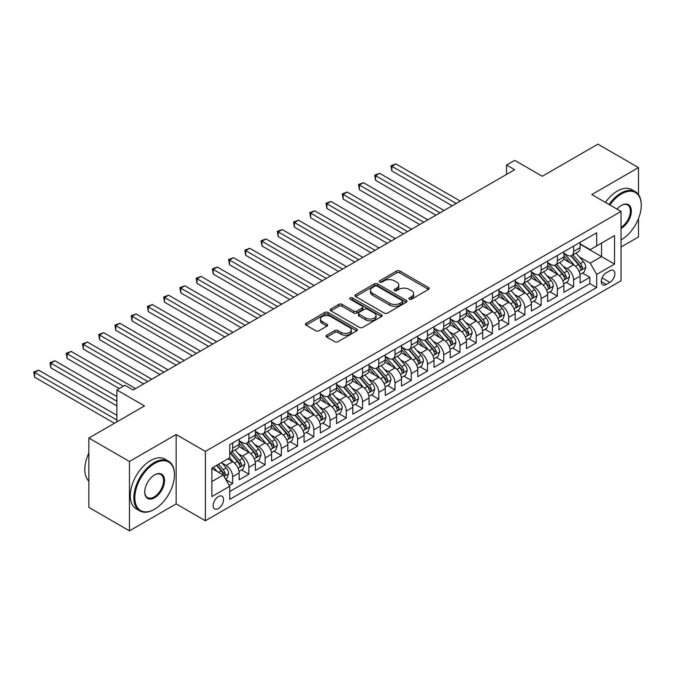 <?xml version="1.0" encoding="UTF-8"?>
<svg xmlns="http://www.w3.org/2000/svg" width="675" height="675" viewBox="0 0 675 675"><rect width="100%" height="100%" fill="white"/><g stroke="black" fill="none" stroke-linecap="round" stroke-linejoin="round"><path stroke-width="1.01" d="M409.354 299.185A1.578 0.911 0 0 0 411.581 299.185L428.515 289.406A2.253 1.299 0 0 0 429.182 288.487A2.253 1.299 0 0 0 428.515 287.567L399.828 271.004A2.253 1.299 0 0 0 396.647 271.004L379.713 280.783A1.578 0.911 0 0 0 379.249 281.424A1.578 0.911 0 0 0 379.713 282.074A1.578 0.911 0 0 0 381.94 282.074L384.134 280.808A7.214 4.168 0 0 1 394.335 280.808L396.723 282.184A7.214 4.168 0 0 1 398.832 285.128A7.214 4.168 0 0 1 396.723 288.073L394.529 289.339A1.578 0.911 0 0 0 394.065 289.988A1.578 0.911 0 0 0 394.529 290.63A1.578 0.911 0 0 0 396.765 290.63L398.95 289.364A7.214 4.168 0 0 1 409.151 289.364L411.548 290.748A7.214 4.168 0 0 1 413.657 293.684A7.214 4.168 0 0 1 411.548 296.629L409.354 297.894A1.578 0.911 0 0 0 408.89 298.544A1.578 0.911 0 0 0 409.354 299.185L409.354 297.894M218.363 508.579A7.349 4.244 120 0 0 223.163 502.107A7.349 4.244 120 0 0 222.033 496.218A7.349 4.244 120 0 0 218.363 496.581A7.349 4.244 120 0 0 213.562 503.052A7.349 4.244 120 0 0 214.692 508.942A7.349 4.244 120 0 0 218.363 508.579M326.675 335.23A2.253 1.299 0 0 0 326.017 336.15A2.253 1.299 0 0 0 326.675 337.07L334.724 341.719A2.253 1.299 0 0 0 337.913 341.719L356.721 330.86A2.253 1.299 0 0 0 357.379 329.94A2.253 1.299 0 0 0 356.721 329.02L328.033 312.457A2.253 1.299 0 0 0 324.844 312.457L306.037 323.317A2.253 1.299 0 0 0 305.378 324.236A2.253 1.299 0 0 0 306.037 325.156L315.757 330.767A2.253 1.299 0 0 0 318.946 330.767L326.995 326.126A2.253 1.299 0 0 0 327.653 325.207A2.253 1.299 0 0 0 326.995 324.287L322.177 321.502A6.033 3.485 0 0 1 320.406 319.039A6.033 3.485 0 0 1 324.127 315.824A6.033 3.485 0 0 1 330.699 316.575L349.591 327.485A6.033 3.485 0 0 1 351.354 329.94A6.033 3.485 0 0 1 347.633 333.155A6.033 3.485 0 0 1 341.061 332.404L337.913 330.59A2.253 1.299 0 0 0 334.724 330.59L326.675 335.23L326.675 337.07M638.491 194.602L638.491 167.594L597.898 144.155L542.287 176.259L514.688 160.329L506.562 165.012L514.688 169.703L133.118 389.998L125.002 385.307L116.885 389.998L116.885 421.867M129.465 461.472L129.465 530.845L176.15 503.896L176.15 434.523L129.465 461.472L88.872 438.041L144.484 405.928L116.885 389.998M176.15 434.523L205.377 451.398L621.034 211.418L621.034 280.783L205.377 520.771L205.377 451.398M638.491 167.594L591.806 194.543L621.034 211.418M384.294 313.107A2.253 1.299 0 0 0 387.475 313.107L406.282 302.248A2.253 1.299 0 0 0 406.949 301.328A2.253 1.299 0 0 0 406.282 300.409L377.595 283.846A2.253 1.299 0 0 0 374.414 283.846L355.607 294.697A2.253 1.299 0 0 0 354.94 295.625A2.253 1.299 0 0 0 355.607 296.544L384.294 313.107M350.738 299.531A1.578 0.911 0 0 1 352.333 299.751L352.333 297.877L381.502 314.71A2.253 1.299 0 0 1 382.16 315.63A2.253 1.299 0 0 1 381.502 316.55L362.694 327.409A2.253 1.299 0 0 1 359.505 327.409L330.817 310.846L330.817 309.007A2.253 1.299 0 0 0 330.159 309.926A2.253 1.299 0 0 0 330.817 310.846M330.817 309.007L338.867 304.366A2.253 1.299 0 0 1 342.056 304.366L353.692 311.082A2.253 1.299 0 0 0 356.881 311.082L362.222 307.994A2.253 1.299 0 0 0 362.88 307.074A2.253 1.299 0 0 0 362.222 306.155L350.106 299.16A1.578 0.911 0 0 1 349.642 298.519A1.578 0.911 0 0 1 350.62 297.675A1.578 0.911 0 0 1 352.333 297.877M129.465 530.845L88.872 507.406L88.872 438.041M621.034 247.042L638.491 236.959L638.491 218.607M229.281 485.494L232.647 483.553L225.914 479.663M222.083 463.101L226.159 465.455A9.188 5.299 60 0 1 232.647 476.71L239.144 472.956L239.144 479.798L248.889 474.179L241.498 469.91M238.317 453.727L242.392 456.081A9.188 5.299 60 0 1 248.889 467.336L255.386 463.582L255.386 470.424L265.123 464.805L257.74 460.536M254.551 444.352L258.626 446.707A9.188 5.299 60 0 1 265.123 457.962L271.62 454.208L271.62 461.05L281.365 455.431L273.974 451.162M270.793 434.978L274.868 437.333A9.188 5.299 60 0 1 281.365 448.588L287.854 444.833L287.854 451.676L297.599 446.057L290.208 441.788M287.027 425.604L291.102 427.958A9.188 5.299 60 0 1 297.599 439.214L304.096 435.459L304.096 442.302L313.833 436.683L306.45 432.413M303.261 416.23L307.336 418.584A9.188 5.299 60 0 1 313.833 429.84L320.33 426.085L320.33 432.928L330.075 427.309L322.684 423.039M319.503 406.856L323.578 409.21A9.188 5.299 60 0 1 330.075 420.466L336.563 416.711L336.563 423.554L346.309 417.935L338.918 413.665M335.737 397.482L339.812 399.836A9.188 5.299 60 0 1 346.309 411.092L352.806 407.337L352.806 414.18L362.543 408.561L355.16 404.291M351.97 388.108L356.054 390.462A9.188 5.299 60 0 1 362.543 401.718L369.039 397.963L369.039 404.806L378.785 399.187L371.393 394.917M368.212 378.734L372.288 381.088A9.188 5.299 60 0 1 378.785 392.335L385.273 388.589L385.273 395.432L395.018 389.812L387.627 385.543M384.446 369.36L388.522 371.714A9.188 5.299 60 0 1 395.018 382.961L401.515 379.215L401.515 386.058L411.252 380.438L403.869 376.169M400.688 359.986L404.764 362.34A9.188 5.299 60 0 1 411.252 373.587L417.749 369.841L417.749 376.684L427.494 371.056L420.103 366.795M416.922 350.612L420.998 352.966A9.188 5.299 60 0 1 427.494 364.213L433.991 360.467L433.991 367.31L443.728 361.682L436.345 357.421M433.156 341.238L437.231 343.592A9.188 5.299 60 0 1 443.728 354.839L450.225 351.093L450.225 357.936L459.962 352.308L452.579 348.047M449.398 331.864L453.473 334.218A9.188 5.299 60 0 1 459.962 345.465L466.459 341.719L466.459 348.562L476.204 342.934L468.813 338.673M465.632 322.49L469.707 324.844A9.188 5.299 60 0 1 476.204 336.091L482.701 332.345L482.701 339.188L492.438 333.56L485.055 329.299M481.866 313.116L485.941 315.47A9.188 5.299 60 0 1 492.438 326.717L498.935 322.971L498.935 329.813L508.68 324.186L501.289 319.925M498.108 303.742L502.183 306.096A9.188 5.299 60 0 1 508.68 317.343L515.168 313.597L515.168 320.439L524.914 314.812L517.523 310.551M514.342 294.368L518.417 296.722A9.188 5.299 60 0 1 524.914 307.969L531.411 304.223L531.411 311.065L541.148 305.438L533.765 301.177M530.575 284.993L534.659 287.348A9.188 5.299 60 0 1 541.148 298.595L547.644 294.848L547.644 301.691L557.39 296.063L549.998 291.802M546.817 275.619L550.893 277.973A9.188 5.299 60 0 1 557.39 289.221L563.878 285.474L563.878 292.317L573.623 286.689L573.623 279.847A9.188 5.299 -120 0 0 567.127 268.599L563.051 266.245M566.232 282.428L573.623 286.689M239.144 472.956A9.188 5.299 -120 0 0 232.647 461.708L227.779 458.899M255.386 463.582A9.188 5.299 -120 0 0 248.889 452.334L238.849 446.538M271.62 454.208A9.188 5.299 -120 0 0 265.123 442.96L255.082 437.164M287.854 444.833A9.188 5.299 -120 0 0 281.365 433.586L271.316 427.79M304.096 435.459A9.188 5.299 -120 0 0 297.599 424.212L287.558 418.416M320.33 426.085A9.188 5.299 -120 0 0 313.833 414.838L303.792 409.042M336.563 416.711A9.188 5.299 -120 0 0 330.075 405.464L320.034 399.668M352.806 407.337A9.188 5.299 -120 0 0 346.309 396.09L336.268 390.293M369.039 397.963A9.188 5.299 -120 0 0 362.543 386.716L352.502 380.919M385.273 388.589A9.188 5.299 -120 0 0 378.785 377.342L368.744 371.545M401.515 379.215A9.188 5.299 -120 0 0 395.018 367.968L384.978 362.171M417.749 369.841A9.188 5.299 -120 0 0 411.252 358.594L401.212 352.797M433.991 360.467A9.188 5.299 -120 0 0 427.494 349.22L417.454 343.423M450.225 351.093A9.188 5.299 -120 0 0 443.728 339.846L433.688 334.049M466.459 341.719A9.188 5.299 -120 0 0 459.962 330.472L449.921 324.675M482.701 332.345A9.188 5.299 -120 0 0 476.204 321.098L466.163 315.301M498.935 322.971A9.188 5.299 -120 0 0 492.438 311.723L482.397 305.927M515.168 313.597A9.188 5.299 -120 0 0 508.68 302.349L498.639 296.553M531.411 304.223A9.188 5.299 -120 0 0 524.914 292.975L514.873 287.179M547.644 294.848A9.188 5.299 -120 0 0 541.148 283.601L531.107 277.805M563.878 285.474A9.188 5.299 -120 0 0 557.39 274.227L547.349 268.431M609.829 270.759L606.26 272.818A7.121 4.109 120 0 0 601.611 279.087A7.121 4.109 120 0 0 602.699 284.791A7.121 4.109 120 0 0 606.26 284.445L609.829 282.378A7.121 4.109 120 0 0 614.486 276.109A7.121 4.109 120 0 0 613.389 270.405A7.121 4.109 120 0 0 609.829 270.759M211.866 481.579L223.231 475.023L229.728 486.27L229.728 499.39L596.683 287.533L596.683 274.413L590.186 263.166L579.285 256.871M229.728 486.27L211.866 496.581L211.866 468.079L229.728 457.768L229.728 444.648L596.683 232.791L596.683 245.911L614.537 235.6L614.537 264.102L596.683 274.413M239.144 440.708L242.392 442.589A9.188 5.299 60 0 0 246.983 443.036L253.479 439.29A9.188 5.299 -120 0 0 255.386 435.088L255.386 429.84M255.386 431.333L258.626 433.215A9.188 5.299 60 0 0 263.225 433.662L269.713 429.916A9.188 5.299 -120 0 0 271.62 425.714L271.62 420.457M271.62 421.959L274.868 423.832A9.188 5.299 60 0 0 279.458 424.288L285.955 420.542A9.188 5.299 -120 0 0 287.854 416.34L287.854 411.083M287.854 412.585L291.102 414.458A9.188 5.299 60 0 0 295.692 414.914L302.189 411.168A9.188 5.299 -120 0 0 304.096 406.966L304.096 401.709M304.096 403.211L307.336 405.084A9.188 5.299 60 0 0 311.934 405.54L318.431 401.794A9.188 5.299 -120 0 0 320.33 397.592L320.33 392.335M320.33 393.837L323.578 395.71A9.188 5.299 60 0 0 328.168 396.166L334.665 392.42A9.188 5.299 -120 0 0 336.563 388.218L336.563 382.961M336.563 384.463L339.812 386.336A9.188 5.299 60 0 0 344.41 386.792L350.899 383.046A9.188 5.299 -120 0 0 352.806 378.844L352.806 373.587M352.806 375.089L356.054 376.962A9.188 5.299 60 0 0 360.644 377.418L367.141 373.672A9.188 5.299 -120 0 0 369.039 369.47L369.039 364.213M369.039 365.715L372.288 367.588A9.188 5.299 60 0 0 376.878 368.044L383.375 364.298A9.188 5.299 -120 0 0 385.273 360.096L385.273 354.839M385.273 356.341L388.522 358.214A9.188 5.299 60 0 0 393.12 358.67L399.608 354.923A9.188 5.299 -120 0 0 401.515 350.722L401.515 345.465M401.515 346.967L404.764 348.84A9.188 5.299 60 0 0 409.354 349.296L415.851 345.549A9.188 5.299 -120 0 0 417.749 341.339L417.749 336.091M417.749 337.593L420.998 339.466A9.188 5.299 60 0 0 425.587 339.922L432.084 336.175A9.188 5.299 -120 0 0 433.991 331.965L433.991 326.717M433.991 328.219L437.231 330.092A9.188 5.299 60 0 0 441.83 330.548L448.318 326.801A9.188 5.299 -120 0 0 450.225 322.591L450.225 317.343M450.225 318.845L453.473 320.718A9.188 5.299 60 0 0 458.063 321.173L464.56 317.427A9.188 5.299 -120 0 0 466.459 313.217L466.459 307.969M466.459 309.471L469.707 311.344A9.188 5.299 60 0 0 474.297 311.799L480.794 308.053A9.188 5.299 -120 0 0 482.701 303.843L482.701 298.595M482.701 300.097L485.941 301.97A9.188 5.299 60 0 0 490.539 302.425L497.036 298.679A9.188 5.299 -120 0 0 498.935 294.469L498.935 289.221M498.935 290.723L502.183 292.596A9.188 5.299 60 0 0 506.773 293.051L513.27 289.305A9.188 5.299 -120 0 0 515.168 285.095L515.168 279.847M515.168 281.348L518.417 283.222A9.188 5.299 60 0 0 523.007 283.677L529.504 279.931A9.188 5.299 -120 0 0 531.411 275.721L531.411 270.473M531.411 271.974L534.659 273.848A9.188 5.299 60 0 0 539.249 274.303L545.746 270.557A9.188 5.299 -120 0 0 547.644 266.347L547.644 261.098M547.644 262.6L550.893 264.473A9.188 5.299 60 0 0 555.483 264.929L561.98 261.183A9.188 5.299 -120 0 0 563.878 256.973L563.878 251.724M229.728 491.518L589.857 283.601L589.857 277.315L580.12 282.943L580.12 276.1A9.188 5.299 -120 0 0 573.623 264.853L563.583 259.057M563.878 253.226L567.127 255.099A9.188 5.299 -120 0 0 571.725 255.555A9.188 5.299 -120 0 0 573.623 251.353L573.623 246.105M571.725 255.555L578.213 251.809A9.188 5.299 -120 0 0 580.12 247.598L580.12 242.35M232.647 442.96L232.647 448.208A9.188 5.299 60 0 1 230.749 452.41A9.188 5.299 60 0 1 229.728 452.782M230.749 452.41L237.246 448.664A9.188 5.299 -120 0 0 239.144 444.462L239.144 439.214M248.889 433.586L248.889 438.834A9.188 5.299 60 0 1 246.983 443.036M265.123 424.212L265.123 429.46A9.188 5.299 60 0 1 263.225 433.662M281.365 414.838L281.365 420.086A9.188 5.299 60 0 1 279.458 424.288M297.599 405.464L297.599 410.712A9.188 5.299 60 0 1 295.692 414.914M313.833 396.09L313.833 401.338A9.188 5.299 60 0 1 311.934 405.54M330.075 386.716L330.075 391.964A9.188 5.299 60 0 1 328.168 396.166M346.309 377.342L346.309 382.59A9.188 5.299 60 0 1 344.41 386.792M362.543 367.968L362.543 373.216A9.188 5.299 60 0 1 360.644 377.418M378.785 358.594L378.785 363.842A9.188 5.299 60 0 1 376.878 368.044M395.018 349.22L395.018 354.468A9.188 5.299 60 0 1 393.12 358.67M411.252 339.846L411.252 345.094A9.188 5.299 60 0 1 409.354 349.296M427.494 330.472L427.494 335.72A9.188 5.299 60 0 1 425.587 339.922M443.728 321.098L443.728 326.346A9.188 5.299 60 0 1 441.83 330.548M459.962 311.723L459.962 316.972A9.188 5.299 60 0 1 458.063 321.173M476.204 302.349L476.204 307.598A9.188 5.299 60 0 1 474.297 311.799M492.438 292.975L492.438 298.223A9.188 5.299 60 0 1 490.539 302.425M508.68 283.601L508.68 288.849A9.188 5.299 60 0 1 506.773 293.051M524.914 274.227L524.914 279.475A9.188 5.299 60 0 1 523.007 283.677M541.148 264.853L541.148 270.101A9.188 5.299 60 0 1 539.249 274.303M557.39 255.479L557.39 260.727A9.188 5.299 60 0 1 555.483 264.929M557.39 289.221L557.39 296.063M541.148 298.595L541.148 305.438M524.914 307.969L524.914 314.812M508.68 317.343L508.68 324.186M492.438 326.717L492.438 333.56M476.204 336.091L476.204 342.934M459.962 345.465L459.962 352.308M443.728 354.839L443.728 361.682M427.494 364.213L427.494 371.056M411.252 373.587L411.252 380.438M395.018 382.961L395.018 389.812M378.785 392.335L378.785 399.187M362.543 401.718L362.543 408.561M346.309 411.092L346.309 417.935M330.075 420.466L330.075 427.309M313.833 429.84L313.833 436.683M297.599 439.214L297.599 446.057M281.365 448.588L281.365 455.431M265.123 457.962L265.123 464.805M248.889 467.336L248.889 474.179M232.647 476.71L232.647 483.553M223.231 475.023L211.866 468.458M590.186 263.166L601.552 256.601L601.552 243.101L614.537 235.6M580.12 244.223L614.537 264.102M580.12 243.852L590.186 249.666L596.683 245.911M176.15 503.896L205.377 520.771M506.562 165.012L506.562 174.386M582.474 273.054L589.857 277.315M589.857 283.601L596.683 287.533M409.987 299.405L411.548 298.51A7.214 4.168 0 0 0 413.657 295.566L413.657 293.684M398.832 285.128L398.832 287.002A7.214 4.168 0 0 1 396.723 289.946L395.162 290.849M428.515 287.567L428.515 289.406L399.828 272.886A2.253 1.299 0 0 0 396.647 272.886L380.337 282.293M406.257 302.265L377.595 285.719A2.253 1.299 0 0 0 374.414 285.719L355.632 296.561M402.3 301.97A1.578 0.911 0 0 0 402.764 301.328A1.578 0.911 0 0 0 402.3 300.679L377.123 286.141A1.578 0.911 0 0 0 374.887 286.141L372.575 287.474A7.214 4.168 0 0 0 370.465 290.419A7.214 4.168 0 0 0 372.575 293.363L389.787 303.303A7.214 4.168 0 0 0 399.988 303.303L402.3 301.97L402.3 303.843A1.578 0.911 0 0 0 402.764 303.202L402.764 301.328M370.465 290.419L370.465 292.3A7.214 4.168 0 0 0 372.575 295.245L372.575 293.363M402.3 303.843L399.988 305.176A7.214 4.168 0 0 1 389.787 305.176L372.575 295.245M330.851 310.863L338.867 306.239L338.867 304.366M362.88 307.074L362.88 308.948A2.253 1.299 0 0 1 362.222 309.867L356.881 312.955A2.253 1.299 0 0 1 353.692 312.955L342.056 306.239A2.253 1.299 0 0 0 338.867 306.239M352.333 299.751L381.476 316.575M365.766 318.052A6.033 3.485 0 0 0 372.338 318.802A6.033 3.485 0 0 0 376.059 315.588A6.033 3.485 0 0 0 374.288 313.124L367.639 309.285A2.253 1.299 0 0 0 364.449 309.285L359.108 312.365A2.253 1.299 0 0 0 358.45 313.284A2.253 1.299 0 0 0 359.108 314.204L365.766 318.052L365.766 319.925A6.033 3.485 0 0 0 372.338 320.676A6.033 3.485 0 0 0 376.059 317.461L376.059 315.588M358.45 313.284L358.45 315.166A2.253 1.299 0 0 0 359.108 316.086L359.108 314.204M365.766 319.925L359.108 316.086M351.354 329.94L351.354 331.813A6.033 3.485 0 0 1 347.633 335.036A6.033 3.485 0 0 1 341.061 334.277L337.913 332.463A2.253 1.299 0 0 0 334.724 332.463L326.708 337.087M320.406 319.039L320.406 320.912A6.033 3.485 0 0 0 322.177 323.376L322.177 321.502M326.97 326.143L322.177 323.376M356.687 330.877L328.033 314.331A2.253 1.299 0 0 0 324.844 314.331L306.07 325.173M579.985 274.489L584.179 272.067L585.799 267.384A6.083 3.51 -120 0 0 583.428 261.664L576.011 253.074M574.526 265.444L565.726 255.26A17.567 10.142 -120 0 0 563.878 253.328M569.7 262.583L564.781 256.888A14.58 8.421 -120 0 0 563.878 255.909M460.291 201.108L395.913 163.932L391.854 166.278L391.854 170.969L452.174 205.791M570.898 255.884L578.399 264.575A6.083 3.51 60 0 1 580.567 268.768C581.479 269.992 582.128 269.612 582.517 267.637A6.083 3.51 -120 0 0 580.348 263.444L572.932 254.863M571.337 255.741L579.395 265.081A3.097 1.789 60 0 1 580.179 266.288L582.517 267.637M580.567 268.768L581.006 269.485M391.854 170.969L390.96 165.763L456.233 203.445M390.96 165.763L395.913 163.932M621.034 239.912L621.439 239.684L621.034 239.912A28.013 16.175 120 0 0 621.439 239.684L621.439 239.684A28.013 16.175 120 0 0 641.25 205.369A28.013 16.175 120 0 0 621.439 193.936A28.013 16.175 120 0 0 609.846 204.955M609.01 204.474A28.704 16.571 -60 0 1 620.958 193.092A28.704 16.571 -60 0 1 635.302 191.666A28.704 16.571 -60 0 1 641.25 204.812A28.704 16.571 -60 0 1 641.25 205.09M617.034 209.107A14.006 8.083 -60 0 1 621.439 205.369A14.006 8.083 -60 0 1 631.344 211.089A14.006 8.083 -60 0 1 621.439 228.243A14.006 8.083 -60 0 1 621.034 228.471M605.441 202.407A28.704 16.571 -60 0 1 617.38 191.025A28.704 16.571 -60 0 1 631.733 189.607L635.302 191.666M621.034 227.348A13.314 7.687 120 0 0 629.674 215.612A13.314 7.687 120 0 0 627.615 204.989A13.314 7.687 120 0 0 621.194 205.512M154.145 509.473L154.634 509.186A28.013 16.175 120 0 0 174.445 474.879A28.013 16.175 120 0 0 154.634 463.447A28.013 16.175 120 0 0 134.823 497.753A28.013 16.175 120 0 0 154.634 509.186L154.145 509.473A28.704 16.571 -60 0 1 139.793 510.891A28.704 16.571 -60 0 1 135.397 487.89A28.704 16.571 -60 0 1 154.145 462.603A28.704 16.571 -60 0 1 168.497 461.177A28.704 16.571 -60 0 1 174.445 474.314A28.704 16.571 -60 0 1 174.437 474.601M154.634 497.753A14.006 8.083 -60 0 1 144.728 492.033A14.006 8.083 -60 0 1 154.634 474.879L154.634 474.879A14.006 8.083 -60 0 1 164.54 480.6A14.006 8.083 -60 0 1 154.634 497.753M144.728 491.746A13.314 7.687 120 0 0 147.488 497.568A13.314 7.687 120 0 0 154.145 496.91A13.314 7.687 120 0 0 162.844 485.173A13.314 7.687 120 0 0 160.802 474.5A13.314 7.687 120 0 0 154.389 475.023M139.793 510.891L136.223 508.832A28.704 16.571 -60 0 1 131.819 485.831A28.704 16.571 -60 0 1 150.576 460.536A28.704 16.571 -60 0 1 164.928 459.118L168.497 461.177M88.872 481.157A28.704 16.571 -60 0 1 88.872 453.035M563.743 283.863L567.945 281.441L569.565 276.758A6.083 3.51 -120 0 0 567.194 271.038L559.778 262.448M558.292 274.818L549.492 264.634A17.567 10.142 -120 0 0 547.644 262.702M553.466 271.957L548.547 266.262A14.58 8.421 -120 0 0 547.644 265.283M444.057 210.482L379.679 173.315L375.612 175.652L375.612 180.343L435.932 215.165M554.656 265.258L562.157 273.949A6.083 3.51 60 0 1 564.334 278.142C565.245 279.366 565.895 278.986 566.283 277.012A6.083 3.51 -120 0 0 564.106 272.827L556.689 264.237M555.095 265.115L563.161 274.455A3.097 1.789 60 0 1 563.946 275.662L566.283 277.012M564.334 278.142L564.773 278.859M375.612 180.343L374.726 175.137L439.99 212.819M374.726 175.137L379.679 173.315M547.509 293.237L551.703 290.815L553.323 286.132A6.083 3.51 -120 0 0 550.96 280.412L543.535 271.823M542.05 284.192L533.258 274.008A17.567 10.142 -120 0 0 531.411 272.076M537.224 281.332L532.305 275.636A14.58 8.421 -120 0 0 531.411 274.657M427.815 219.856L363.437 182.689L359.378 185.026L359.378 189.717L419.698 224.539M538.422 274.632L545.923 283.323A6.083 3.51 60 0 1 548.092 287.516L548.539 288.233L549.357 288.115L550.041 286.386A6.083 3.51 -120 0 0 547.872 282.201L540.456 273.611M538.861 274.489L546.927 283.829A3.097 1.789 60 0 1 547.703 285.036L550.041 286.386M359.378 189.717L358.484 184.511L423.757 222.193M358.484 184.511L363.437 182.689M531.276 302.611L535.469 300.189L537.089 295.507A6.083 3.51 -120 0 0 534.718 289.786L527.302 281.197M525.817 293.566L517.016 283.382A17.567 10.142 -120 0 0 515.168 281.45M520.99 290.706L516.071 285.01A14.58 8.421 -120 0 0 515.168 284.032M411.581 229.23L347.203 192.063L343.145 194.4L343.145 199.091L403.464 233.913M522.18 284.006L529.689 292.697A6.083 3.51 60 0 1 531.858 296.89C532.769 298.114 533.419 297.734 533.807 295.76A6.083 3.51 -120 0 0 531.638 291.575L524.213 282.985M522.627 283.863L530.685 293.203A3.097 1.789 60 0 1 531.47 294.41L533.807 295.76M531.858 296.89L532.297 297.608M343.145 199.091L342.25 193.885L407.523 231.567M342.25 193.885L347.203 192.063M515.033 311.985L519.227 309.563L520.855 304.881A6.083 3.51 -120 0 0 518.484 299.16L511.068 290.571M509.583 302.94L500.782 292.756A17.567 10.142 -120 0 0 498.935 290.824M504.757 300.08L499.829 294.384A14.58 8.421 -120 0 0 498.935 293.406M395.339 238.604L330.961 201.437L326.902 203.774L326.902 208.465L387.222 243.287M505.946 293.38L513.447 302.071A6.083 3.51 60 0 1 515.624 306.264C516.535 307.488 517.185 307.108 517.565 305.134A6.083 3.51 -120 0 0 515.396 300.949L507.98 292.359M506.385 293.237L514.451 302.577A3.097 1.789 60 0 1 515.236 303.792L517.565 305.134M515.624 306.264L516.063 306.982M326.902 208.465L326.017 203.259L391.281 240.941M326.017 203.259L330.961 201.437M498.8 321.359L502.993 318.938L504.613 314.255A6.083 3.51 -120 0 0 502.251 308.534L494.826 299.953M493.341 312.314L484.54 302.13A17.567 10.142 -120 0 0 482.701 300.198M488.514 309.454L483.595 303.758A14.58 8.421 -120 0 0 482.701 302.78M379.105 247.978L314.727 210.811L310.669 213.148L310.669 217.839L370.988 252.661M489.712 302.754L497.213 311.445A6.083 3.51 60 0 1 499.382 315.638L499.829 316.356L500.648 316.238L501.331 314.508A6.083 3.51 -120 0 0 499.163 310.323L491.746 301.733M490.151 302.611L498.218 311.951A3.097 1.789 60 0 1 498.994 313.166L501.331 314.508M310.669 217.839L309.774 212.633L375.047 250.315M309.774 212.633L314.727 210.811M482.557 330.733L486.759 328.312L488.379 323.629A6.083 3.51 -120 0 0 486.008 317.917L478.592 309.327M477.107 321.688L468.307 311.504A17.567 10.142 -120 0 0 466.459 309.572M472.281 318.828L467.362 313.132A14.58 8.421 -120 0 0 466.459 312.154M362.872 257.352L298.493 220.185L294.435 222.522L294.435 227.213L354.755 262.035M473.47 312.128L480.98 320.819A6.083 3.51 60 0 1 483.148 325.012C484.059 326.236 484.709 325.856 485.097 323.882A6.083 3.51 -120 0 0 482.929 319.697L475.504 311.108M473.917 311.985L481.975 321.325A3.097 1.789 60 0 1 482.76 322.54L485.097 323.882M483.148 325.012L483.587 325.73M294.435 227.213L293.541 222.007L358.813 259.698M293.541 222.007L298.493 220.185M466.324 340.107L470.517 337.686L472.146 333.003A6.083 3.51 -120 0 0 469.775 327.291L462.358 318.701M460.865 331.062L452.073 320.878A17.567 10.142 -120 0 0 450.225 318.946M456.047 328.202L451.119 322.507A14.58 8.421 -120 0 0 450.225 321.528M346.629 266.726L282.251 229.559L278.193 231.896L278.193 236.587L338.512 271.409M457.237 321.502L464.737 330.193A6.083 3.51 60 0 1 466.906 334.387L467.353 335.104L468.172 334.994L468.855 333.256A6.083 3.51 -120 0 0 466.687 329.071L459.27 320.482M457.675 321.359L465.742 330.699A3.097 1.789 60 0 1 466.518 331.914L468.855 333.256M278.193 236.587L277.298 231.382L342.571 269.072M277.298 231.382L282.251 229.559M450.09 349.481L454.283 347.06L455.903 342.377A6.083 3.51 -120 0 0 453.532 336.665L446.116 328.075M444.631 340.436L435.831 330.252A17.567 10.142 -120 0 0 433.991 328.32M439.805 337.576L434.886 331.881A14.58 8.421 -120 0 0 433.991 330.902M330.396 276.1L266.017 238.933L261.959 241.27L261.959 245.962L322.279 280.783M441.003 330.877L448.504 339.567A6.083 3.51 60 0 1 450.672 343.761L451.119 344.478L451.938 344.368L452.621 342.63A6.083 3.51 -120 0 0 450.453 338.445L443.036 329.856M441.442 330.742L449.508 340.073A3.097 1.789 60 0 1 450.284 341.288L452.621 342.63M261.959 245.962L261.065 240.756L326.337 278.446M261.065 240.756L266.017 238.933M433.848 358.855L438.05 356.434L439.67 351.751A6.083 3.51 -120 0 0 437.299 346.039L429.882 337.449M428.397 349.81L419.597 339.626A17.567 10.142 -120 0 0 417.749 337.694M423.571 346.95L418.652 341.255A14.58 8.421 -120 0 0 417.749 340.276M314.162 285.474L249.784 248.307L245.725 250.644L245.725 255.336L306.037 290.157M424.761 340.251L432.27 348.941A6.083 3.51 60 0 1 434.438 353.135C435.35 354.358 435.999 353.978 436.388 352.004A6.083 3.51 -120 0 0 434.211 347.819L426.794 339.23M425.208 340.116L433.266 349.448A3.097 1.789 60 0 1 434.05 350.663L436.388 352.004M434.438 353.135L434.877 353.852M245.725 255.336L244.831 250.13L310.103 287.82M244.831 250.13L249.784 248.307M417.614 368.229L421.808 365.808L423.436 361.125A6.083 3.51 -120 0 0 421.065 355.413L413.648 346.823M412.155 359.184L403.363 349A17.567 10.142 -120 0 0 401.515 347.068M407.337 356.324L402.41 350.629A14.58 8.421 -120 0 0 401.515 349.65M297.92 294.848L233.542 257.681L229.483 260.018L229.483 264.71L289.803 299.531M408.527 349.625L416.028 358.315A6.083 3.51 60 0 1 418.196 362.509L418.643 363.226L419.462 363.116L420.145 361.378A6.083 3.51 -120 0 0 417.977 357.193L410.56 348.604M408.966 349.49L417.032 358.822A3.097 1.789 60 0 1 417.808 360.037L420.145 361.378M229.483 264.71L228.589 259.504L293.861 297.194M228.589 259.504L233.542 257.681M401.38 377.603L405.574 375.182L407.194 370.499A6.083 3.51 -120 0 0 404.823 364.787L397.406 356.198M395.921 368.558L387.121 358.374A17.567 10.142 -120 0 0 385.273 356.442M391.095 365.698L386.176 360.003A14.58 8.421 -120 0 0 385.273 359.024M281.686 304.223L217.308 267.055L213.249 269.392L213.249 274.084L273.569 308.905M392.293 358.999L399.794 367.689A6.083 3.51 60 0 1 401.962 371.883L402.401 372.6L403.228 372.49L403.912 370.761A6.083 3.51 -120 0 0 401.743 366.567L394.327 357.978M392.732 358.864L400.79 368.196A3.097 1.789 60 0 1 401.574 369.411L403.912 370.761M213.249 274.084L212.355 268.878L277.627 306.568M212.355 268.878L217.308 267.055M385.138 386.977L389.34 384.556L390.96 379.873A6.083 3.51 -120 0 0 388.589 374.161L381.173 365.572M379.688 377.933L370.887 367.748A17.567 10.142 -120 0 0 369.039 365.816M374.861 375.072L369.942 369.377A14.58 8.421 -120 0 0 369.039 368.398M265.452 313.597L201.074 276.429L197.007 278.767L197.007 283.458L257.327 318.279M376.051 368.373L383.552 377.063A6.083 3.51 60 0 1 385.729 381.257C386.64 382.48 387.29 382.101 387.678 380.135A6.083 3.51 -120 0 0 385.501 375.941L378.084 367.352M376.49 368.238L384.556 377.57A3.097 1.789 60 0 1 385.341 378.785L387.678 380.135M385.729 381.257L386.168 381.974M197.007 283.458L196.121 278.252L261.385 315.942M196.121 278.252L201.074 276.429M368.904 396.352L373.098 393.93L374.726 389.247A6.083 3.51 -120 0 0 372.355 383.535L364.93 374.946M363.445 387.307L354.653 377.123A17.567 10.142 -120 0 0 352.806 375.19M358.619 384.446L353.7 378.751A14.58 8.421 -120 0 0 352.806 377.772M249.21 322.971L184.832 285.803L180.773 288.149L180.773 292.832L241.093 327.653M359.817 377.747L367.318 386.438A6.083 3.51 60 0 1 369.487 390.631L369.934 391.348L370.752 391.238L371.436 389.509A6.083 3.51 -120 0 0 369.267 385.315L361.851 376.726M360.256 377.612L368.322 386.944A3.097 1.789 60 0 1 369.098 388.159L371.436 389.509M180.773 292.832L179.879 287.626L245.152 325.316M179.879 287.626L184.832 285.803M352.671 405.726L356.864 403.304L358.484 398.621A6.083 3.51 -120 0 0 356.113 392.909L348.697 384.32M347.212 396.681L338.411 386.497A17.567 10.142 -120 0 0 336.563 384.564M342.385 393.82L337.466 388.125A14.58 8.421 -120 0 0 336.563 387.146M232.976 332.345L168.598 295.177L164.54 297.523L164.54 302.206L224.859 337.027M343.575 387.121L351.084 395.812A6.083 3.51 60 0 1 353.253 400.005L353.692 400.722L354.518 400.613L355.202 398.883A6.083 3.51 -120 0 0 353.033 394.689L345.608 386.1M344.022 386.986L352.08 396.318A3.097 1.789 60 0 1 352.865 397.533L355.202 398.883M164.54 302.206L163.645 297L228.918 334.69M163.645 297L168.598 295.177M336.428 415.108L340.622 412.678L342.25 407.995A6.083 3.51 -120 0 0 339.879 402.283L332.463 393.694M330.978 406.055L322.177 395.871A17.567 10.142 -120 0 0 320.33 393.938M326.152 403.194L321.224 397.499A14.58 8.421 -120 0 0 320.33 396.52M216.734 341.719L152.356 304.552L148.297 306.897L148.297 311.58L208.617 346.402M327.341 396.495L334.842 405.186A6.083 3.51 60 0 1 337.019 409.379C337.93 410.602 338.58 410.231 338.96 408.257A6.083 3.51 -120 0 0 336.791 404.063L329.375 395.474M327.78 396.36L335.846 405.692A3.097 1.789 60 0 1 336.631 406.907L338.96 408.257M337.019 409.379L337.458 410.096M148.297 311.58L147.412 306.374L212.676 344.064M147.412 306.374L152.356 304.552M320.195 424.482L324.388 422.052L326.008 417.369A6.083 3.51 -120 0 0 323.646 411.657L316.221 403.068M314.736 415.429L305.935 405.245A17.567 10.142 -120 0 0 304.096 403.312M309.909 412.577L304.99 406.873A14.58 8.421 -120 0 0 304.096 405.894M200.5 351.093L136.122 313.926L132.064 316.271L132.064 320.954L192.383 355.776M311.108 405.869L318.608 414.56A6.083 3.51 60 0 1 320.777 418.753L321.224 419.47L322.043 419.361L322.726 417.631A6.083 3.51 -120 0 0 320.558 413.438L313.141 404.848M311.546 405.734L319.613 415.066A3.097 1.789 60 0 1 320.389 416.281L322.726 417.631M132.064 320.954L131.169 315.748L196.442 353.438M131.169 315.748L136.122 313.926M303.952 433.856L308.154 431.426L309.774 426.743A6.083 3.51 -120 0 0 307.403 421.031L299.987 412.442M298.502 424.803L289.702 414.619A17.567 10.142 -120 0 0 287.854 412.687M293.676 421.951L288.757 416.247A14.58 8.421 -120 0 0 287.854 415.268M184.267 360.467L119.888 323.3L115.83 325.645L115.83 330.328L176.15 365.15M294.865 415.252L302.375 423.934A6.083 3.51 60 0 1 304.543 428.127L304.982 428.844L305.809 428.735L306.492 427.005A6.083 3.51 -120 0 0 304.324 422.812L296.899 414.222M295.312 415.108L303.37 424.44A3.097 1.789 60 0 1 304.155 425.655L306.492 427.005M115.83 330.328L114.936 325.122L180.208 362.812M114.936 325.122L119.888 323.3M287.719 443.23L291.912 440.8L293.541 436.118A6.083 3.51 -120 0 0 291.17 430.405L283.753 421.816M282.26 434.177L273.468 423.993A17.567 10.142 -120 0 0 271.62 422.061M277.442 431.325L272.514 425.621A14.58 8.421 -120 0 0 271.62 424.642M168.024 369.841L103.646 332.674L99.588 335.019L99.588 339.702L159.907 374.532M278.632 424.626L286.132 433.308A6.083 3.51 60 0 1 288.301 437.501L288.748 438.218L289.567 438.109L290.25 436.379A6.083 3.51 -120 0 0 288.082 432.186L280.665 423.596M279.07 424.482L287.137 433.814A3.097 1.789 60 0 1 287.913 435.029L290.25 436.379M99.588 339.702L98.693 334.505L163.966 372.187M98.693 334.505L103.646 332.674M271.485 452.604L275.678 450.174L277.298 445.492A6.083 3.51 -120 0 0 274.936 439.779L267.511 431.19M266.026 443.551L257.226 433.367A17.567 10.142 -120 0 0 255.386 431.435M261.2 440.699L256.281 434.995A14.58 8.421 -120 0 0 255.386 434.017M151.791 379.215L87.412 342.048L83.354 344.393L83.354 349.076L143.674 383.906M262.398 434L269.899 442.682A6.083 3.51 60 0 1 272.067 446.875L272.514 447.593L273.333 447.483L274.016 445.753A6.083 3.51 -120 0 0 271.848 441.56L264.431 432.97M262.837 433.856L270.903 443.188A3.097 1.789 60 0 1 271.679 444.403L274.016 445.753M83.354 349.076L82.46 343.879L147.732 381.561M82.46 343.879L87.412 342.048M255.243 461.978L259.445 459.557L261.065 454.866A6.083 3.51 -120 0 0 258.694 449.153L251.277 440.564M249.792 452.925L240.992 442.741A17.567 10.142 -120 0 0 239.144 440.809M244.966 450.073L240.047 444.369A14.58 8.421 -120 0 0 239.144 443.391M135.557 388.589L71.179 351.422L67.12 353.767L67.12 358.45L119.315 388.589M246.156 443.374L253.665 452.056A6.083 3.51 60 0 1 255.833 456.249L256.272 456.975L257.099 456.857L257.782 455.127A6.083 3.51 -120 0 0 255.614 450.934L248.189 442.344M246.603 443.23L254.661 452.562A3.097 1.789 60 0 1 255.445 453.777L257.782 455.127M67.12 358.45L66.226 353.253L123.373 386.243M66.226 353.253L71.179 351.422M239.009 471.352L243.203 468.931L244.831 464.24A6.083 3.51 -120 0 0 242.46 458.528L235.043 449.938M233.55 462.299L229.669 457.802M228.732 459.447L228.099 458.713M116.885 396.554L54.937 360.796L50.878 363.142L50.878 367.824L116.885 405.928M229.922 452.748L237.423 461.43A6.083 3.51 60 0 1 239.591 465.623L240.038 466.349L240.857 466.231L241.54 464.501A6.083 3.51 -120 0 0 239.372 460.308L231.955 451.718M230.361 452.604L238.427 461.936A3.097 1.789 60 0 1 239.203 463.151L241.54 464.501M50.878 367.824L49.984 362.627L116.885 401.245M49.984 362.627L54.937 360.796M225.585 479.098L226.969 478.305L228.589 473.614A6.083 3.51 -120 0 0 226.218 467.902L221.552 462.493M217.19 471.53L213.435 467.176M212.49 468.821L211.866 468.096M116.885 415.302L38.703 370.17L34.644 372.516L34.644 377.198L114.446 423.276M216.515 465.396L221.189 470.804A6.083 3.51 60 0 1 223.358 474.998L223.796 475.723L224.623 475.605L225.307 473.875A6.083 3.51 -120 0 0 223.138 469.682L218.464 464.273M216.894 465.185L222.185 471.31A3.097 1.789 60 0 1 222.969 472.525L225.307 473.875M34.644 377.198L33.75 372.001L116.885 419.993M33.75 372.001L38.703 370.17M226.159 465.455L232.647 461.708M242.392 456.081L248.889 452.334M258.626 446.707L265.123 442.96M274.868 437.333L281.365 433.586M291.102 427.958L297.599 424.212M307.336 418.584L313.833 414.838M323.578 409.21L330.075 405.464M339.812 399.836L346.309 396.09M356.054 390.462L362.543 386.716M372.288 381.088L378.785 377.342M388.522 371.714L395.018 367.968M404.764 362.34L411.252 358.594M420.998 352.966L427.494 349.22M437.231 343.592L443.728 339.846M453.473 334.218L459.962 330.472M469.707 324.844L476.204 321.098M485.941 315.47L492.438 311.723M502.183 306.096L508.68 302.349M518.417 296.722L524.914 292.975M534.659 287.348L541.148 283.601M550.893 277.973L557.39 274.227M567.127 268.599L573.623 264.853M573.623 251.353L580.12 247.598M232.647 448.208L239.144 444.462M248.889 438.834L255.386 435.088M265.123 429.46L271.62 425.714M281.365 420.086L287.854 416.34M297.599 410.712L304.096 406.966M313.833 401.338L320.33 397.592M330.075 391.964L336.563 388.218M346.309 382.59L352.806 378.844M362.543 373.216L369.039 369.47M378.785 363.842L385.273 360.096M395.018 354.468L401.515 350.722M411.252 345.094L417.749 341.339M427.494 335.72L433.991 331.965M443.728 326.346L450.225 322.591M459.962 316.972L466.459 313.217M476.204 307.598L482.701 303.843M492.438 298.223L498.935 294.469M508.68 288.849L515.168 285.095M524.914 279.475L531.411 275.721M541.148 270.101L547.644 266.347M557.39 260.727L563.878 256.973M573.623 279.847L580.12 276.1M602.049 277.881L609.829 282.378M601.222 281.534L606.26 284.445M411.548 298.51L411.548 296.629M394.529 290.63L394.529 289.339M396.723 289.946L396.723 288.073M379.713 282.074L379.713 280.783M396.647 272.886L396.647 271.004M399.828 272.886L399.828 271.004M355.607 296.544L355.607 294.697M374.414 285.719L374.414 283.846M377.595 285.719L377.595 283.846M406.282 302.248L406.282 300.409M389.787 305.176L389.787 303.303M399.988 305.176L399.988 303.303M342.056 306.239L342.056 304.366M353.692 312.955L353.692 311.082M356.881 312.955L356.881 311.082M362.222 309.867L362.222 307.994M381.502 316.55L381.502 314.71M334.724 332.463L334.724 330.59M337.913 332.463L337.913 330.59M341.061 334.277L341.061 332.404M326.995 326.126L326.995 324.287M306.037 325.156L306.037 323.317M324.844 314.331L324.844 312.457M328.033 314.331L328.033 312.457M356.721 330.86L356.721 329.02M579.057 271.367L585.757 267.494M565.726 255.26L566.561 254.77M580.348 263.444L583.428 261.664M575.497 266.245L578.399 264.575M562.815 280.741L569.523 276.868M549.492 264.634L550.327 264.144M564.106 272.827L567.194 271.038M559.263 275.619L562.157 273.949M546.581 290.115L553.289 286.251M533.258 274.008L534.094 273.527M547.872 282.201L550.96 280.412M543.021 284.993L545.923 283.323M530.347 299.489L537.047 295.625M517.016 283.382L517.852 282.901M531.638 291.575L534.718 289.786M526.787 294.368L529.689 292.697M514.105 308.863L520.813 304.999M500.782 292.756L501.618 292.275M515.396 300.949L518.484 299.16M510.545 303.742L513.447 302.071M497.872 318.246L504.579 314.373M484.54 302.13L485.384 301.649M499.163 310.323L502.251 308.534M494.311 313.116L497.213 311.445M481.629 327.62L488.337 323.747M468.307 311.504L469.142 311.023M482.929 319.697L486.008 317.917M478.077 322.498L480.98 320.819M465.396 336.994L472.103 333.121M452.073 320.878L452.908 320.397M466.687 329.071L469.775 327.291M461.835 331.872L464.737 330.193M449.162 346.368L455.87 342.495M435.831 330.252L436.666 329.771M450.453 338.445L453.532 336.665M445.601 341.246L448.504 339.567M432.92 355.742L439.627 351.869M419.597 339.626L420.432 339.145M434.211 347.819L437.299 346.039M429.368 350.62L432.27 348.941M416.686 365.116L423.394 361.243M403.363 349L404.198 348.519M417.977 357.193L421.065 355.413M413.125 359.994L416.028 358.315M400.452 374.49L407.16 370.617M387.121 358.374L387.956 357.893M401.743 366.567L404.823 364.787M396.892 369.368L399.794 367.689M384.21 383.864L390.918 379.991M370.887 367.748L371.723 367.267M385.501 375.941L388.589 374.161M380.658 378.743L383.552 377.063M367.976 393.238L374.684 389.365M354.653 377.123L355.489 376.642M369.267 385.315L372.355 383.535M364.416 388.117L367.318 386.438M351.743 402.612L358.442 398.739M338.411 386.497L339.247 386.016M353.033 394.689L356.113 392.909M348.182 397.491L351.084 395.812M335.5 411.986L342.208 408.113M322.177 395.871L323.013 395.39M336.791 404.063L339.879 402.283M331.94 406.865L334.842 405.186M319.267 421.36L325.974 417.488M305.935 405.245L306.779 404.764M320.558 413.438L323.646 411.657M315.706 416.239L318.608 414.56M303.024 430.734L309.732 426.862M289.702 414.619L290.537 414.138M304.324 422.812L307.403 421.031M299.472 425.613L302.375 423.934M286.791 440.108L293.498 436.236M273.468 423.993L274.303 423.512M288.082 432.186L291.17 430.405M283.23 434.987L286.132 433.308M270.557 449.483L277.265 445.61M257.226 433.367L258.061 432.886M271.848 441.56L274.936 439.779M266.996 444.361L269.899 442.682M254.315 458.857L261.023 454.984M240.992 442.741L241.827 442.26M255.614 450.934L258.694 449.153M250.762 453.735L253.665 452.056M238.081 468.231L244.789 464.358M239.372 460.308L242.46 458.528M234.52 463.109L237.423 461.43M224.007 476.356L228.555 473.732M223.138 469.682L226.218 467.902M218.565 472.323L221.189 470.804M641.25 205.369L641.25 204.812M174.445 474.879L174.445 474.314"/></g></svg>
